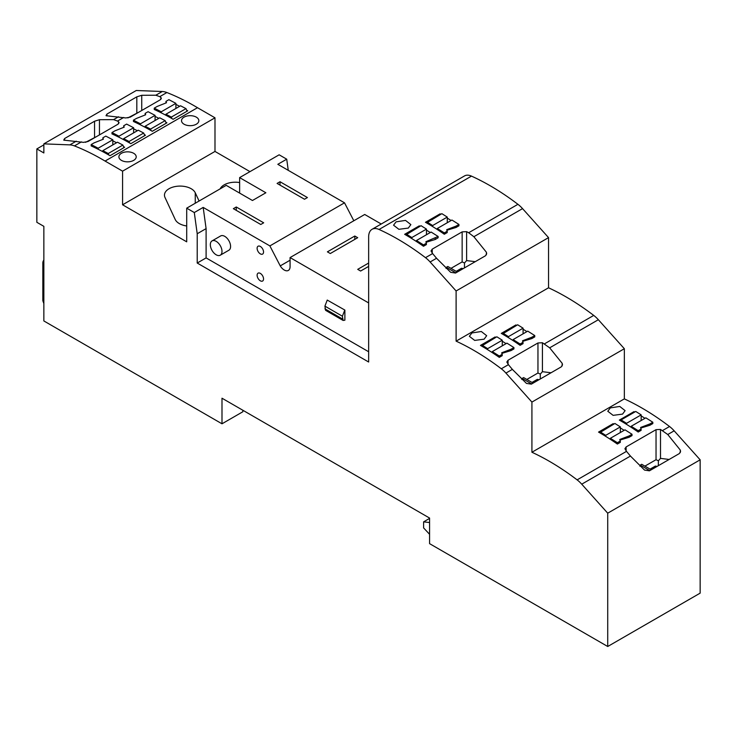 <?xml version="1.0" encoding="UTF-8"?>
<svg xmlns="http://www.w3.org/2000/svg" width="737" height="737" viewBox="0 0 737 737"><rect width="100%" height="100%" fill="white"/><g stroke="black" fill="none" stroke-linecap="round" stroke-linejoin="round"><path stroke-width="1.11" d="M610.319 407.893L607.785 411.246L613.12 415.355L622.562 414.111L625.105 410.638L619.753 406.446L610.319 407.893M242.842 410.251L242.842 411.762L221.994 423.793L221.994 398.21L429.579 518.065L429.579 543.648L607.721 646.496L700.15 593.138L700.15 459.814L607.721 513.182L581.733 484.181L630.439 456.065L644.543 470.095L649.444 470.823L679.357 453.559L680.573 451.413L680.269 450.021L667.759 434.517L660.499 429.431L660.499 458.377L669.132 459.464M630.439 456.065L626.505 451.357L577.117 479.87A24.8 14.316 -120 0 1 581.733 484.181M644.903 466.134L656.041 459.704L656.041 429.662L626.118 446.935L624.912 448.75L626.505 451.357M651.241 469.791L641.697 464.282L640.232 465.121L649.785 470.63M639.909 466.208L640.232 465.121M680.269 452.638L680.269 450.021M656.041 459.704L658.39 460.782L660.499 458.377M656.041 429.662L660.499 429.431M655.396 467.396L655.396 466.06L650.08 469.128M655.396 466.06L657.091 466.41M658.316 465.71L658.39 460.782M700.15 459.814L674.162 430.823A24.8 14.316 -120 0 0 669.537 426.511L662.554 430.546M607.721 646.496L607.721 513.182M221.994 423.793L43.852 320.945L43.852 226.342L36.85 222.307L36.85 148.911L43.852 152.955L43.852 143.862L136.271 90.504L162.26 91.508A24.8 14.316 60 0 1 166.884 92.54A247.696 143.006 60 0 1 197.498 107.703L214.992 117.8L122.572 171.159L122.572 204.794L214.992 151.435L214.992 117.8M43.852 144.876L36.85 148.911M160.85 99.348L160.85 97.385L161.357 98.325L160.15 99.864L130.237 117.137L125.769 117.957L106.008 115.718L106.911 114.097L136.824 96.833L141.734 95.294L155.839 95.22L159.772 96.648L166.884 92.54M43.852 143.862L69.84 144.876A24.8 14.316 60 0 1 74.455 145.908A247.696 143.006 60 0 1 102.913 159.791A247.696 143.006 60 0 1 105.078 161.062L197.498 107.703M118.574 123.761L118.574 121.798L119.081 122.729L117.874 124.277L87.961 141.541L83.493 142.361L63.732 140.122L64.635 138.51L94.548 121.236L99.458 119.698L113.562 119.634L117.496 121.061L123.715 117.469M160.85 97.385L159.772 96.648M118.574 121.798L117.496 121.061M186.618 110.172A247.696 143.006 60 0 1 187.732 110.817L173.094 119.274A247.696 143.006 60 0 0 171.979 118.62A247.696 143.006 60 0 0 165.926 115.267L165.926 114.235L171.343 117.082L171.979 118.629M175.894 108.477L175.894 103.346L168.902 99.679L165.982 101.365L166.479 102.747L157.174 106.45L154.263 108.127L154.263 109.481A247.696 143.006 60 0 1 161.256 112.844A247.696 143.006 60 0 1 165.926 115.267M175.894 104.387A247.696 143.006 60 0 1 179.635 106.321M133.618 132.89L133.618 127.75L126.626 124.092L123.705 125.769L124.203 127.151L114.898 130.854L111.987 132.54L111.987 133.885A247.696 143.006 60 0 1 118.979 137.248A247.696 143.006 60 0 1 123.65 139.671A247.696 143.006 60 0 1 129.703 143.033A247.696 143.006 60 0 1 130.817 143.678L145.456 135.23A247.696 143.006 60 0 0 144.341 134.585M133.618 128.8A247.696 143.006 60 0 1 137.358 130.735M155.074 120.5L155.074 115.368L148.082 111.702L145.161 113.378L145.659 114.769L136.363 118.464L133.443 120.149L133.443 121.494A247.696 143.006 60 0 1 140.445 124.857A247.696 143.006 60 0 1 145.106 127.28A247.696 143.006 60 0 1 151.159 130.642A247.696 143.006 60 0 1 152.283 131.287L166.912 122.839A247.696 143.006 60 0 0 165.797 122.195M155.074 116.409A247.696 143.006 60 0 1 158.814 118.344M112.798 144.913L112.798 139.772L105.806 136.105L102.885 137.791L103.383 139.173L94.087 142.877L91.167 144.553L91.167 145.908A247.696 143.006 60 0 1 98.168 149.27A247.696 143.006 60 0 1 102.83 151.693A247.696 143.006 60 0 1 108.883 155.056A247.696 143.006 60 0 1 110.006 155.7L124.636 147.253A247.696 143.006 60 0 0 123.521 146.599M112.798 140.813A247.696 143.006 60 0 1 116.538 142.748M105.078 161.062L122.572 171.159M121.43 153.305A8.66 5.002 180 0 1 130.873 152.218A8.66 5.002 180 0 1 136.216 156.834A8.66 5.002 180 0 1 133.673 160.371A8.66 5.002 180 0 1 124.24 161.458A8.66 5.002 180 0 1 118.897 156.834A8.66 5.002 180 0 1 121.43 153.305M184.057 117.146A8.66 5.002 180 0 1 193.499 116.059A8.66 5.002 180 0 1 198.843 120.675A8.66 5.002 180 0 1 196.309 124.212A8.66 5.002 180 0 1 186.866 125.299A8.66 5.002 180 0 1 181.523 120.675A8.66 5.002 180 0 1 184.057 117.146M122.572 204.794L186.71 241.828L186.71 208.166L226.222 185.356L252.459 200.501L265.873 192.762L239.626 177.608L239.626 193.094M214.992 151.435L249.981 171.638M186.71 225.964A15.67 9.047 180 0 1 175.222 219.506L164.996 197.47A15.67 9.047 180 0 1 164.462 195.139A15.67 9.047 180 0 1 178.078 186.166A15.67 9.047 180 0 1 195.259 192.79L199.082 201.017M220.142 188.865A15.67 9.047 180 0 1 239.626 182.564M288.25 170.33L286.721 159.183L279.139 154.807L239.626 177.608M186.71 208.166L194.292 212.542L203.182 207.41L269.88 245.909L344.52 202.822L277.821 164.314L286.721 159.183M280.014 181.735L277.094 183.421L304.501 199.239L307.421 197.562L280.014 181.735L280.014 185.098M236.273 206.986L233.362 208.672L260.769 224.49L263.68 222.804L236.273 206.986L236.273 210.349M194.292 212.542L197.212 233.749L197.212 263.035L368.647 362.014L368.647 236.853A16.49 9.526 60 0 1 372.065 229.299L464.485 175.94A16.49 9.526 60 0 1 471.487 176.115A247.696 143.006 -120 0 1 517.927 204.315L468.668 232.754L466.613 231.648L462.145 231.869L432.232 249.143L431.025 250.967L432.619 253.565L425.498 257.674A247.696 143.006 -120 0 0 380.31 230.045A247.696 143.006 -120 0 0 379.058 229.474L471.487 176.115M372.065 229.299A16.49 9.526 60 0 1 379.058 229.474M430.27 232.542A247.696 143.006 -120 0 0 426.465 230.128M438.128 237.747L435.208 239.497L425.986 242.298M426.401 244.573L423.489 246.259A247.696 143.006 -120 0 0 416.488 241.543A247.696 143.006 -120 0 0 411.826 238.585A247.696 143.006 -120 0 0 405.774 234.956A247.696 143.006 -120 0 0 404.65 234.311L419.289 225.854L419.289 226.692M420.016 226.277A247.696 143.006 -120 0 0 419.289 225.854M456.028 227.475L456.028 226.13L458.939 224.444L458.939 225.798L456.028 227.475L446.806 230.276M447.221 232.56L444.31 234.246A247.696 143.006 -120 0 0 437.308 229.529A247.696 143.006 -120 0 0 432.647 226.563A247.696 143.006 -120 0 0 426.594 222.933A247.696 143.006 -120 0 0 425.47 222.288L440.109 213.841L440.109 214.679M440.837 214.255A247.696 143.006 -120 0 0 440.109 213.841M451.09 220.52A247.696 143.006 -120 0 0 447.276 218.115M408.326 228.074L410.859 224.601L405.516 220.4L396.082 221.855L393.549 225.2L398.883 229.308L408.326 228.074M473.873 236.724L486.383 252.229L486.678 253.62L485.471 255.767L455.558 273.04L450.657 272.303L436.553 258.272L430.122 261.985L456.111 290.977L548.54 237.618L522.551 208.617L473.873 236.724L468.668 232.754M522.551 208.617A24.8 14.316 -120 0 0 517.927 204.315M505.932 373.079L531.921 402.08L624.34 348.721L598.352 319.72L549.673 347.827L562.184 363.332L562.488 364.723L561.281 366.86L531.368 384.134L526.458 383.406L512.353 369.375L505.932 373.079A24.8 14.316 -120 0 0 501.307 368.776A247.696 143.006 -120 0 0 456.111 341.148L548.54 287.789L548.54 237.618M456.111 341.148L456.111 290.977M526.826 379.444L537.955 373.014L537.955 342.972L508.042 360.236L506.835 362.06L508.419 364.668L501.307 368.776M537.955 342.972L542.423 342.742L549.673 347.827M598.352 319.72A24.8 14.316 -120 0 0 593.727 315.418A247.696 143.006 -120 0 0 548.54 287.789M531.828 338.578L531.828 337.233L534.749 335.547L534.749 336.892L531.828 338.578L522.607 341.378M523.03 343.654L520.11 345.34A247.696 143.006 -120 0 0 513.118 340.623A247.696 143.006 -120 0 0 508.447 337.666A247.696 143.006 -120 0 0 502.394 334.036A247.696 143.006 -120 0 0 501.28 333.391L515.909 324.934L515.909 325.772M516.637 325.358A247.696 143.006 -120 0 0 515.909 324.934M526.9 331.622A247.696 143.006 -120 0 0 523.086 329.209M511.017 350.591L511.017 349.246L513.929 347.569L513.929 348.914L511.017 350.591L501.796 353.401M502.21 355.676L499.29 357.362A247.696 143.006 -120 0 0 492.298 352.645A247.696 143.006 -120 0 0 487.636 349.679A247.696 143.006 -120 0 0 481.574 346.049A247.696 143.006 -120 0 0 480.46 345.404L495.098 336.956L495.098 337.795M495.826 337.371A247.696 143.006 -120 0 0 495.098 336.956M506.079 343.645A247.696 143.006 -120 0 0 502.266 341.231M471.892 332.949L469.349 336.302L474.692 340.411L484.135 339.177L486.669 335.703L481.325 331.503L471.892 332.949M429.579 522.542L423.609 521.851L423.609 527.913L429.579 534.297M423.609 521.851L429.579 518.397M127.86 117.911L138.998 112.079M141.734 110.504L141.734 95.294M85.584 142.324L96.722 136.483M99.458 134.908L99.458 119.698M353.824 220.759L344.52 202.822M269.88 245.909L280.244 265.891L290.074 260.225M197.212 233.749L206.102 228.617L206.102 257.904L368.647 351.752M203.182 207.41L206.102 228.617M368.647 302.935L290.074 257.572L364.714 214.476L381.222 224.011M368.647 263.035L357.712 269.355L360.623 271.032L368.647 266.407M354.801 236.024L327.394 251.842L330.305 253.528L357.712 237.701L354.801 236.024L354.801 239.387M436.553 258.272L432.619 253.565M430.122 261.985A24.8 14.316 -120 0 0 425.498 257.674M446.023 268.415L446.346 267.328L447.801 266.49L457.355 271.999M466.613 231.648L466.613 260.585L464.503 262.989L462.145 261.911L451.016 268.342M486.383 254.855L486.383 252.229M466.613 260.585L475.245 261.672M512.353 369.375L508.419 364.668M521.824 379.518L522.155 378.431L523.611 377.593L533.155 383.102M537.955 373.014L540.313 374.092L542.423 371.688L542.423 342.742M562.184 365.948L562.184 363.332M542.423 371.688L551.055 372.765M290.074 257.572L290.074 266.656A8.245 4.763 60 0 1 288.36 270.433A8.245 4.763 60 0 1 280.244 265.891M263.542 252.017A4.533 2.616 -120 0 0 261.561 247.448A4.533 2.616 -120 0 0 258.061 246.232A4.533 2.616 -120 0 0 257.121 248.314A4.533 2.616 -120 0 0 259.102 252.874A4.533 2.616 -120 0 0 262.602 254.09A4.533 2.616 -120 0 0 263.542 252.017M344.741 310.176L342.401 316.228L343.092 320.438L344.879 320.19L344.879 310.084L327.246 300.07L344.879 310.084M343.092 320.438L325.597 310.332L324.916 306.131L327.246 300.07M221.994 251.428A8.245 4.763 -120 0 0 221.874 250.009A8.245 4.763 -120 0 0 217.839 242.584A8.245 4.763 -120 0 0 212.035 240.916A8.245 4.763 -120 0 0 210.45 243.413A8.245 4.763 -120 0 0 210.331 244.693A8.245 4.763 -120 0 0 213.933 252.994A8.245 4.763 -120 0 0 220.28 255.195A8.245 4.763 -120 0 0 221.994 251.428M220.28 255.195L228.885 250.23A8.245 4.763 -120 0 0 230.589 246.462A8.245 4.763 -120 0 0 226.996 238.162A8.245 4.763 -120 0 0 220.639 235.951L212.035 240.916M263.542 278.945A4.533 2.616 -120 0 0 261.561 274.385A4.533 2.616 -120 0 0 258.061 273.169A4.533 2.616 -120 0 0 257.121 275.242A4.533 2.616 -120 0 0 259.102 279.811A4.533 2.616 -120 0 0 262.602 281.027A4.533 2.616 -120 0 0 263.542 278.945M455.89 272.847L446.346 267.328M461.509 269.604L461.509 268.268L456.194 271.336M461.509 268.268L463.204 268.618M464.43 267.918L464.503 262.989M531.699 383.94L522.155 378.431M537.31 380.697L537.31 379.371L532.003 382.429M537.31 379.371L539.014 379.721M540.239 379.011L540.313 374.092M342.401 316.228L324.916 306.131M629.094 435.935L632.014 434.259L632.014 435.604L629.094 437.281L629.094 435.935L619.799 439.473L620.296 441.021L617.376 442.707L617.376 444.052A247.402 142.84 -120 0 0 610.374 439.335A247.402 142.84 -120 0 0 605.713 436.368A247.402 142.84 -120 0 0 599.66 432.739A247.402 142.84 -120 0 0 598.545 432.094L613.175 423.646L613.175 424.484M613.175 423.646A247.402 142.84 60 0 1 613.903 424.061M620.351 427.921A247.402 142.84 60 0 1 624.165 430.334M617.376 444.052L620.296 442.366L620.296 441.021M629.094 437.281L619.872 440.09M620.48 420.726L621.107 419.906L626.533 423.324L626.533 424.355A247.402 142.84 60 0 0 620.48 420.726A247.402 142.84 60 0 0 619.356 420.081L633.995 411.633L633.995 412.462M626.533 424.355A247.402 142.84 60 0 1 631.194 427.313A247.402 142.84 60 0 1 638.196 432.029L641.107 430.344L641.107 429.008L638.196 430.684L631.194 426.272L631.194 427.313M633.995 411.624A247.402 142.84 60 0 1 634.723 412.047M641.172 415.898A247.402 142.84 60 0 1 644.976 418.312M641.107 429.008L640.619 427.46L649.914 423.922L649.914 425.24L652.825 423.582L652.825 422.237L645.833 417.824L631.194 426.272M649.914 425.267L640.693 428.068M624.34 348.721L624.34 398.883L531.921 452.251A247.696 143.006 60 0 1 577.117 479.87M531.921 402.08L531.921 452.251M624.34 398.883A247.696 143.006 60 0 1 641.079 407.543A247.696 143.006 60 0 1 669.537 426.511M197.212 263.035L206.102 257.904M161.256 112.844L161.256 111.794L175.894 103.346M154.263 108.127L161.256 111.794M165.982 102.692L165.982 101.365M187.041 111.223L185.982 108.625L171.343 117.082M185.982 108.625L180.556 105.787L165.926 114.235M140.445 124.857L140.445 123.816L155.074 115.368M133.443 120.149L140.445 123.816M145.161 114.705L145.161 113.378M166.221 123.236L165.162 120.647L150.532 129.095L151.159 130.642M145.106 127.28L145.106 126.257L150.532 129.095M165.162 120.647L159.745 117.809L145.106 126.257M118.979 137.248L118.979 136.207L133.618 127.75M111.987 132.54L118.979 136.207M123.705 127.096L123.705 125.769M144.765 135.626L143.706 133.038L129.067 141.486L129.703 143.033M123.65 139.671L123.65 138.648L129.067 141.486M143.706 133.038L138.28 130.2L123.65 138.648M98.168 149.27L98.168 148.22L112.798 139.772M91.167 144.553L98.168 148.22M102.885 139.118L102.885 137.791M123.945 147.649L122.886 145.051L108.256 153.508L108.883 155.056M102.83 151.693L102.83 150.661L108.256 153.508M122.886 145.051L117.469 142.213L102.83 150.661M437.308 229.529L437.308 228.479L451.947 220.031L458.939 224.444M444.31 234.246L444.31 232.892L447.221 231.215L446.723 229.668L456.028 226.13M444.31 232.892L437.308 228.479M447.221 232.533L447.221 231.215M426.585 222.933L441.859 213.666L447.276 217.083L447.276 222.721M427.22 222.113L432.647 225.54L447.276 217.083M432.647 225.54L432.647 226.563M416.488 241.543L416.488 240.502L431.127 232.054L438.128 236.466M423.489 246.259L423.489 244.914L426.401 243.228L425.912 241.69L438.119 236.466L438.119 237.747M423.489 244.914L416.488 240.502M426.401 244.555L426.401 243.228M435.208 239.497L435.208 238.152M405.774 234.956L421.039 225.688L426.465 229.106L426.465 234.744M406.4 234.136L411.826 237.554L426.465 229.106M411.826 237.554L411.826 238.585M513.118 340.623L513.118 339.582L527.747 331.134L534.749 335.547M520.11 345.34L520.11 343.995L523.03 342.309L522.533 340.77L531.828 337.233M520.11 343.995L513.118 339.582M523.03 343.635L523.03 342.309M502.394 334.036L517.66 324.768L523.086 328.186L523.086 333.824M503.03 333.216L508.447 336.634L523.086 328.186M508.447 336.634L508.447 337.666M492.298 352.645L492.298 351.595L506.936 343.147L513.929 347.56M492.298 351.595L499.29 356.017L502.21 354.331L501.713 352.783L511.017 349.246M502.21 355.658L502.21 354.331M499.29 357.362L499.299 356.017M481.574 346.049L496.849 336.781L502.266 340.208L502.266 345.846M482.21 345.229L487.636 348.656L502.266 340.208M487.636 348.656L487.636 349.679M649.914 423.922L652.825 422.237M638.196 432.039L638.196 430.684M621.107 419.906L635.745 411.458L641.172 414.876L641.172 420.514M626.533 423.324L641.172 414.876M610.374 439.335L610.374 438.294L625.013 429.837L632.014 434.259M617.376 442.707L610.374 438.294M599.66 432.739L614.925 423.471L620.351 426.898L620.351 432.536M600.287 431.928L605.713 435.346L620.351 426.898M605.713 435.346L605.713 436.368M43.852 303.58L42.829 300.733L42.829 277.167A12.372 7.14 -0 0 0 43.852 280.014M43.852 260.041A12.372 7.14 -0 0 0 42.829 262.888L42.829 277.167M626.118 450.924L626.118 446.935M674.162 430.823L667.759 434.517M118.519 116.768L113.562 119.634M162.26 91.508L155.839 95.22M69.84 144.876L76.243 141.172M74.455 145.908L81.439 141.873M593.727 315.418L544.477 343.847M106.911 115.893L106.911 114.097M136.824 112.733L136.824 96.833M64.635 140.306L64.635 138.51M94.548 137.146L94.548 121.236M195.259 192.79L195.259 203.228M432.232 253.141L432.232 249.143M462.145 261.911L462.145 231.869M508.042 364.235L508.042 360.236M342.401 318.928L324.916 308.821"/></g></svg>
